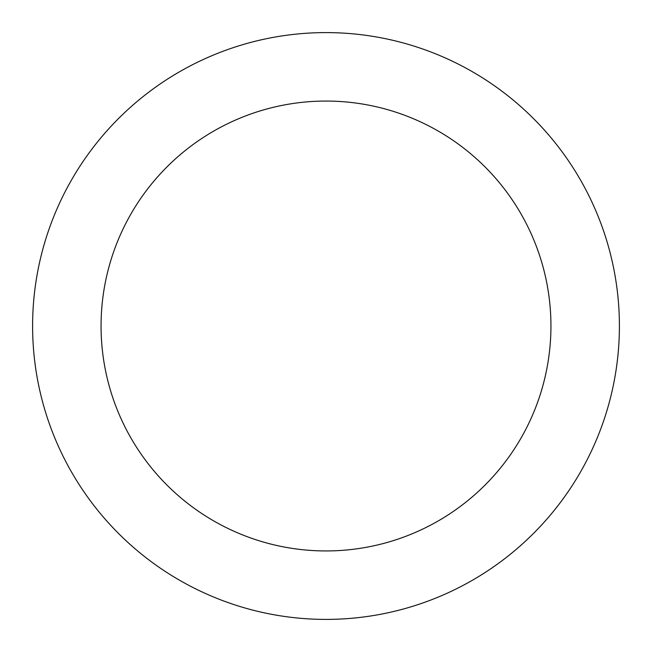 <?xml version="1.0" encoding="UTF-8"?>
<svg xmlns="http://www.w3.org/2000/svg" width="652" height="652" viewBox="0 0 652 652"><rect width="100%" height="100%" fill="white"/><g stroke="black" fill="none" stroke-linecap="round" stroke-linejoin="round"><path stroke-width="0.98" d="M326 619.4A293.4 293.4 0 0 0 619.4 326A293.4 293.4 0 0 0 326 32.6A293.4 293.4 0 0 0 32.6 326A293.4 293.4 0 0 0 326 619.4M326 550.94A224.94 224.94 0 0 0 550.94 326A224.94 224.94 0 0 0 326 101.06A224.94 224.94 0 0 0 101.06 326A224.94 224.94 0 0 0 326 550.94"/></g></svg>
